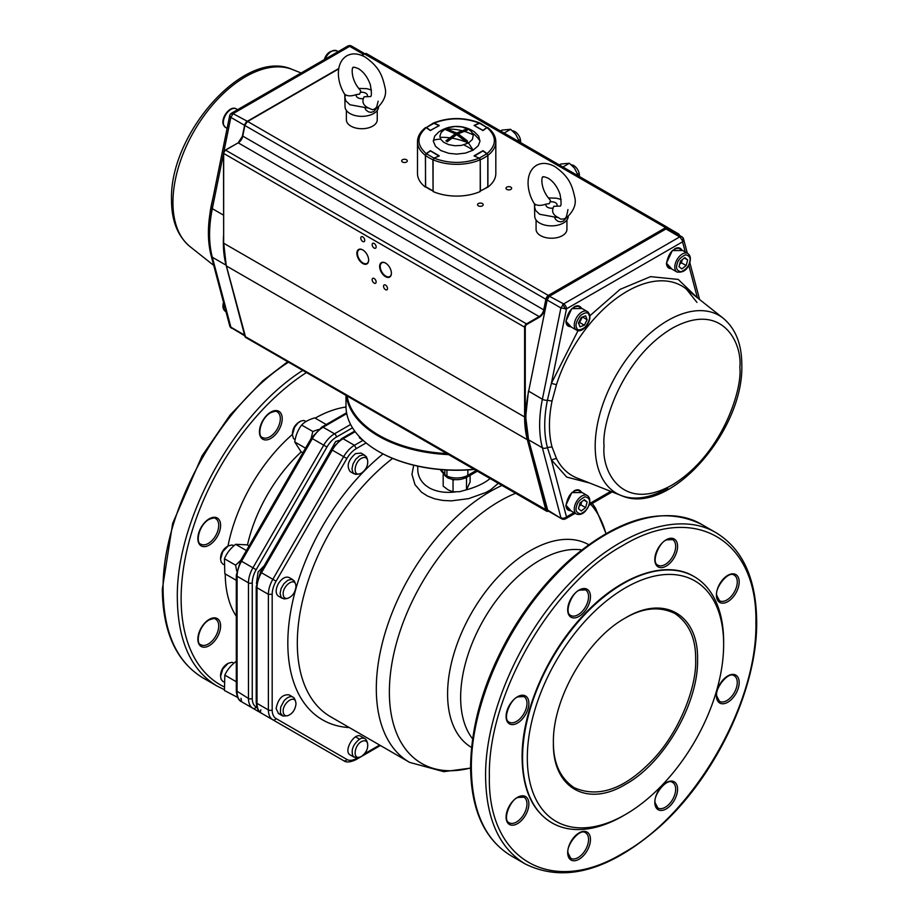 <?xml version="1.0" encoding="UTF-8"?>
<svg xmlns="http://www.w3.org/2000/svg" width="919" height="919" viewBox="0 0 919 919"><rect width="100%" height="100%" fill="white"/><g stroke="black" fill="none" stroke-linecap="round" stroke-linejoin="round"><path stroke-width="1.38" d="M350.311 754.993L350.208 754.936C342.994 751.455 354.309 731.846 360.937 736.349L361.041 736.406M278.457 713.5L276.125 708.526C278.101 698.773 282.42 694.213 289.071 694.856L289.175 694.925M278.342 596.098C275.447 593.64 275.447 589.504 278.342 583.703C281.926 578.292 285.499 576.224 289.071 577.511L289.175 577.569M350.311 471.688L350.208 471.619C346.325 466.186 348.106 460.166 355.573 453.572L361.041 453.101M380.42 745.516L355.768 759.749C350.254 762.333 346.21 762.644 343.649 760.691L332.276 754.12A21.539 12.441 120 0 0 332.31 754.143M366.107 442.935L356.319 448.587A18.862 10.89 120 0 0 346.888 458.535L276.091 581.176A18.862 10.89 120 0 0 272.185 594.317L272.185 709.939A18.862 10.89 120 0 0 276.091 718.578L346.888 759.462A2.688 2.194 -60 0 1 343.649 760.691L332.276 754.12A2.688 2.194 -60 0 0 332.276 754.12L272.851 719.807A21.539 12.441 -60 0 1 268.382 709.939L257.01 703.368A21.539 12.441 120 0 0 261.467 713.236L261.467 713.236C258.492 712.007 256.746 708.354 256.217 702.277A2.688 1.551 0 0 0 257.01 703.368L257.01 587.746A21.539 12.441 120 0 1 261.467 572.732L260.479 572.169L331.288 449.529L332.276 450.103L261.467 572.732L272.851 579.303L343.649 456.674L332.276 450.103A21.539 12.441 120 0 1 343.04 438.731A2.688 1.551 -120 0 0 341.696 438.593L354.723 431.08M417.754 466.151L417.754 469.333C417.812 475.525 420.42 480.855 425.566 485.324L429.15 487.817C436.456 491.768 445.141 493.147 455.204 491.964M466.209 489.873C476.513 486.99 484.474 483.222 490.091 478.558M498.316 483.302L490.597 489.838L485.921 492.469L468.656 498.638L451.344 500.866L442.797 500.441L434.79 498.856L427.565 496.076L421.476 492.193L414.986 484.658L411.965 474.411L413.676 465.209M551.779 822.769L551.549 822.631C532.319 810.868 522.509 789.168 522.095 757.543C521.601 711.926 547.242 652.8 584.162 614.455C620.693 575.271 665.965 559.533 693.719 576.362L693.96 576.5M623.105 815.865L625.483 814.498L623.105 815.865A142.181 82.09 -60 0 1 552.02 822.907A142.181 82.09 -60 0 1 552.02 658.728A142.181 82.09 -60 0 1 694.201 576.638A142.181 82.09 -60 0 1 723.644 641.726L723.644 644.472A138.826 80.148 120 0 0 625.483 587.792A138.826 80.148 120 0 0 527.311 757.819A138.826 80.148 120 0 0 625.483 814.498L625.483 814.498A138.826 80.148 120 0 0 723.644 644.472M697.567 659.52C698.532 703.494 664.023 763.241 625.471 784.378C586.988 807.744 552.399 787.824 553.399 742.759C552.457 698.635 586.977 639.05 625.483 617.913C664 594.513 698.566 614.501 697.567 659.52M553.399 742.207C553.284 763.069 560.222 778.244 574.237 787.721C598.154 798.048 623.656 789.432 650.721 761.851C678.084 734.786 696.889 687.963 695.66 659.52C695.913 638.418 688.963 623.071 674.833 613.467C659.624 606.081 643.013 607.654 625 618.188M256.217 700.209L256.217 693.834M256.458 583.404L258.09 572.009L264.167 565.782M327.601 455.916L335.653 441.522L339.008 440.431M346.739 413.596L323.12 427.232A21.539 12.441 120 0 0 312.357 438.604L241.548 561.233A21.539 12.441 120 0 0 237.091 576.247L237.091 691.869A21.539 12.441 120 0 0 241.548 701.737L252.932 708.308A21.539 12.441 -60 0 1 248.463 698.44L248.463 582.818A21.539 12.441 -60 0 1 252.932 567.804L323.729 445.175A21.539 12.441 -60 0 1 334.505 433.802L350.621 424.498M240.996 698.314L241.548 701.737L323.729 749.192L252.932 708.308A2.688 2.194 -60 0 0 256.171 707.079L257.033 707.573M361.454 741.622C354.47 745.183 352.609 758.91 359.329 757.267L361.454 756.452C366.382 752.695 368.404 748.238 367.52 743.08C366.405 740.588 364.383 740.105 361.454 741.622M359.329 757.267L355.756 757.716L352.988 756.119C350.851 750.088 353.045 744.436 359.559 739.175A10.729 6.192 -60 0 1 364.923 738.646A10.729 6.192 -60 0 1 366.715 740.909L367.52 743.08M325.039 425.221L326.142 424.578M311.173 438.363L312.816 431.493L318.399 429.495M325.946 424.348L314.769 417.892C309.014 419.478 304.637 421.867 301.627 425.037C297.963 429.874 295.665 435.514 294.735 441.936L300.972 451.688L302.856 452.78M294.735 441.936L305.522 448.162M301.627 425.037L312.816 431.493M361.454 458.305C364.383 456.789 366.405 457.283 367.52 459.776C368.404 464.934 366.382 469.391 361.454 473.147L359.329 473.951C352.609 475.605 354.47 461.878 361.454 458.305M367.52 459.776L366.715 457.605A10.729 6.192 120 0 0 366.13 456.456L363.35 454.848L359.559 455.87L355.756 459.236L352.988 464.049L351.966 469.012L352.988 472.803L355.756 474.411L359.329 473.951M295.114 439.822L293.448 438.432L292.426 434.641L294.654 427.163L298.055 422.924L301.007 420.994L303.81 420.477L306.199 421.442M300.008 421.499L298.847 422.177C294.953 424.865 292.816 428.564 292.437 433.286L292.426 434.63M236.298 683.219L236.298 681.335M237.665 697.429L224.443 690.491L224.822 675.109L235.999 681.565M236.39 661.221C231.163 665.057 227.303 669.687 224.822 675.109M283.167 711.26C282.765 703.426 293.724 694.948 295.654 701.588L296.01 703.839C295.229 709.985 292.38 713.96 287.463 715.775C284.752 716.062 283.316 714.545 283.167 711.26M295.654 701.588L294.85 699.416A10.729 6.192 120 0 0 293.058 697.153A10.729 6.192 120 0 0 283.902 701.048L280.686 707.148L280.364 712.949L283.075 716.073L287.463 715.775M222.903 681.427L221.146 679.474L220.571 676.453L222.789 668.975L228.153 663.311L231.956 662.3L234.058 663.093M228.153 663.323L226.993 663.989C223.087 666.677 220.951 670.388 220.571 675.109L220.571 676.453M240.755 560.337L235.62 565.185L236.688 571.032M236.298 578.913L236.298 580.188M235.999 580.142L224.822 573.686L224.443 558.729C226.798 553.135 230.531 548.321 235.632 544.312L247.2 544.841L249.083 545.92M235.632 544.312L246.418 550.538M224.443 558.729L235.62 565.185M296.01 586.483L295.654 584.243C293.724 577.591 282.765 586.081 283.167 593.904C283.316 597.201 284.752 598.706 287.463 598.418C292.38 596.615 295.229 592.64 296.01 586.483M287.463 598.418L285.189 598.82A10.729 6.192 -60 0 1 283.902 598.878L281.122 597.27L280.1 593.479L281.122 588.516L283.902 583.703L287.693 580.337L291.484 579.326L294.264 580.923L295.654 584.243M233.989 545.702L231.956 544.944L228.153 545.966L222.789 551.63L220.571 559.108L221.146 562.129L222.903 564.082M220.571 559.097L220.571 557.753C220.951 553.043 223.087 549.332 226.993 546.644L228.153 545.966M444.543 474.928L443.188 474.549L443.188 486.151L448.116 489.873L453.044 491.837L453.044 480.235L451.861 479.201M470.114 475.364L470.114 481.981L466.507 489.758L459.776 491.676L453.044 491.837M443.188 474.549L443.509 473.584M466.507 489.758L466.507 478.156L465.175 478.064M454.744 479.603L453.044 480.235M466.507 478.156L466.806 477.271M364.556 441.625L359.363 437.743L359.363 436.64M474.296 469.437A109.993 63.503 180 0 1 456.651 470.252A109.993 63.503 180 0 1 378.881 451.654A109.993 63.503 180 0 1 378.639 451.516M347.003 395.308A109.993 63.503 0 0 0 448.024 453.63M345.992 395.365L345.992 406.209A110.659 63.893 0 0 0 378.41 451.378A110.659 63.893 0 0 0 456.651 470.091A110.659 63.893 0 0 0 474.066 469.299M448.598 454.595A110.659 63.893 180 0 1 346.291 395.526M588.964 313.643A10.729 6.192 120 0 0 587.218 311.495L578.683 306.555A10.729 6.192 120 0 0 576.179 306.084M566.288 323.212A10.729 6.192 120 0 0 567.953 325.142L576.489 330.07A10.729 6.192 120 0 1 574.731 327.922A10.729 6.192 120 0 1 577.764 315.768A10.729 6.192 120 0 1 587.218 311.495L589.332 314.045C592.387 320.869 582.566 333.953 576.489 330.07M587.126 319.686L585.61 315.803L581.279 317.446L578.465 322.971L579.992 326.854L584.323 325.211L587.126 319.686L582.462 316.998M584.323 325.211L579.579 322.477L582.336 317.044M578.522 322.879L579.579 322.477M576.489 514.066A10.729 6.192 -60 0 1 574.731 505.852A10.729 6.192 -60 0 1 587.218 495.479C589.676 497.19 590.4 500.097 589.378 504.186C586 512.342 581.704 515.639 576.489 514.066L567.953 509.137A10.729 6.192 -60 0 1 566.288 507.208M576.179 490.08A10.729 6.192 -60 0 1 578.683 490.551L587.218 495.479M587.126 501.958L585.61 507.598L581.279 510.964L578.465 508.678L579.992 503.038L584.323 499.683L587.126 501.958L583.829 500.062M579.131 506.208L580.865 504.864L585.61 507.598M580.865 504.864L581.716 501.705M520.545 142.537A8.053 4.641 -120 0 0 513.319 130.957A8.053 4.641 -120 0 0 512.469 130.843M579.349 176.494A8.053 4.641 -120 0 0 577.166 168.878A8.053 4.641 -120 0 0 571.273 164.8M676.717 248.038A10.729 6.192 -60 0 1 679.221 248.521L687.757 253.449A10.729 6.192 -60 0 0 675.27 263.81A10.729 6.192 -60 0 0 677.027 272.035C683.495 272.851 687.791 269.554 689.916 262.145C690.927 258.055 690.215 255.16 687.757 253.449M677.027 272.035L668.481 267.107A10.729 6.192 -60 0 1 666.826 265.177M679.003 266.648L680.531 261.007L684.862 257.642L687.665 259.928L686.148 265.568L681.818 268.922L679.003 266.648M686.148 265.568L681.404 262.823L679.669 264.167M684.368 258.021L687.665 259.928M681.404 262.823L682.254 259.663M500.51 130.969L502.084 130.061L510.619 129.303L515.651 134.174L519.649 142.02M519.155 139.918L517.581 140.825M510.619 129.303L504.117 133.06M559.315 164.926L560.889 164.019L569.424 163.249L574.455 168.12L578.453 175.977M577.959 173.875L576.385 174.782M569.424 163.249L562.922 167.005M546.139 204.087L549.217 203.673L550.504 201.1L550.056 199.848C539.556 188.556 541.613 175.115 543.106 177.034C542.773 176.345 544.45 176.735 548.149 178.194C553.364 181.422 557.328 186.752 560.016 194.219C561.463 202.456 561.417 206.407 559.889 206.074L553.778 206.304L553.066 208.085A5.594 3.228 180 0 1 547.552 207.269A5.594 3.228 180 0 1 546.139 204.087C540.923 205.89 537.029 205.799 534.456 203.8L534.732 216.195A16.772 9.684 0 0 0 539.648 223.041A16.772 9.684 0 0 0 557.603 225.212A16.772 9.684 0 0 0 568.252 216.585M553.066 208.085C551.745 212.163 553.525 215.345 558.396 217.631L560.82 219.136L563.864 218.929C565.369 219.917 566.747 216.792 567.942 209.566M549.941 201.893A5.594 3.228 180 0 1 555.455 202.708A5.594 3.228 180 0 1 556.868 205.89M561.141 199.515L556.569 198.205L548.436 197.918M566.23 217.906L563.37 221.111L560.636 221.87L557.902 221.272L555.65 219.515L554.352 216.976L558.396 217.631M534.732 207.43L535.524 210.359L539.648 214.276L554.352 216.976M534.456 203.8L534.64 204.179C526.495 191.979 524.692 172.646 536.397 165.409C541.728 162.41 547.885 162.801 554.858 166.58C568.597 176.299 571.951 184.409 574.708 197.114C576.558 203.995 573.858 210.853 566.609 217.688L563.829 218.94M534.64 204.179L534.973 205.787M356.446 94.565L359.524 94.152L360.811 91.59L360.363 90.326C349.863 79.034 351.92 65.605 353.413 67.512C353.08 66.823 354.757 67.213 358.456 68.672C363.671 71.9 367.634 77.242 370.323 84.697C371.77 92.945 371.724 96.897 370.208 96.552L364.085 96.782L363.373 98.563A5.594 3.228 180 0 1 357.859 97.747A5.594 3.228 180 0 1 356.446 94.565C351.23 96.369 347.336 96.277 344.763 94.289L345.039 106.673A16.772 9.684 0 0 0 349.955 113.519A16.772 9.684 0 0 0 367.91 115.691A16.772 9.684 0 0 0 378.559 107.075M363.373 98.563C362.052 102.641 363.832 105.823 368.703 108.109L372.494 109.729L376.916 108.178C384.165 101.331 386.865 94.473 385.015 87.604C382.258 74.898 378.904 66.788 365.165 57.058C358.192 53.279 352.034 52.9 346.704 55.898C334.998 63.135 336.802 82.457 344.947 94.668L345.291 96.265M360.248 92.371A5.594 3.228 180 0 1 365.762 93.187A5.594 3.228 180 0 1 367.175 96.369M371.448 89.993L366.876 88.683L358.743 88.396M376.537 108.385L373.677 111.59L370.954 112.348L368.37 111.831L365.969 110.004L364.659 107.454L368.703 108.109M345.039 97.919L345.831 100.837L349.955 104.755L364.659 107.454M479.385 123.169L486.886 127.5L482.957 130.349L474.33 125.581L479.385 123.169L480.407 123.743L479.213 123.249M425.508 128.005L426.267 127.638C416.502 136.299 416.502 144.961 426.255 153.622L430.333 150.67L439.248 155.816L434.147 158.183C449.15 163.812 464.152 163.812 479.155 158.183L474.055 155.816L482.969 150.67L487.059 153.622C496.811 144.961 496.811 136.299 487.059 127.638L487.794 128.005M474.353 125.421L480.063 123.1L487.851 128.097M430.494 130.487L426.416 127.5L434.09 123.249M433.929 123.169L439.041 125.547M430.356 130.349L439.041 125.777M486.886 153.749L479.385 158.079L480.407 159.699A39.161 22.607 180 0 0 484.347 157.712A39.161 22.607 180 0 0 487.794 155.437L487.794 186.649L487.851 155.345L487.047 153.749L487.851 155.345L487.047 153.749L482.82 150.888L486.886 153.749L482.957 150.911L474.296 156.15M480.235 159.734L480.407 190.911A39.161 22.607 180 0 0 484.347 188.923A39.161 22.607 180 0 0 487.794 186.649L487.323 186.913M474.273 155.92L479.258 158.229M482.762 151.015L474.227 155.897M433.067 159.734L434.044 158.229M439.018 156.15L433.929 158.079L426.416 153.749L425.463 155.345L426.267 153.749L430.494 150.888L439.018 156.15M432.906 190.911A39.161 22.607 180 0 1 428.955 188.923A39.161 22.607 180 0 1 425.508 186.649L425.508 155.437A39.161 22.607 180 0 0 428.955 157.712A39.161 22.607 180 0 0 432.906 159.699L433.067 190.945M433.504 191.209L425.991 186.913M426.416 153.749L430.356 150.911L426.267 153.749L425.463 155.345L425.508 186.465M430.356 150.911L438.845 155.805M440.155 131.095L448.748 127.603L455.008 126.5L461.522 126.868L468.506 129.292L471.436 131.566L473.296 134.932L472.446 139.389L468.506 142.985L473.159 150.153L465.577 153.071L456.651 154.105L448.794 153.312L440.994 150.613L435.56 146.397L433.343 141.296L434.676 136.092L438.777 131.968A31.545 31.545 0 0 1 442.924 129.556A31.545 28.834 -115.8 0 0 441.361 130.372M449.494 127.385A31.545 28.834 -115.8 0 0 442.924 129.556A31.545 31.545 0 0 1 474.537 131.968L478.627 136.081L479.971 141.285L478.225 145.776L473.159 150.153M456.651 134.656L447.335 129.269L456.651 133.025L456.651 134.656L465.979 129.269L467.403 130.096L458.076 133.852L467.403 140.86L466.714 141.285L468.506 142.985L461.522 145.397L455.02 145.765L448.759 144.674L443.705 142.284L440.867 139.401L439.891 136.138L441.166 132.439L444.796 129.292L455.227 133.852L455.227 135.484L445.91 140.86L447.335 141.687L456.651 134.668L465.979 141.687L466.714 141.285M445.91 140.86L455.227 133.852M458.076 133.852L458.076 135.484L467.403 140.86M456.651 133.025L465.979 129.269M447.335 129.269L446.6 129.671M487.92 128.109L487.059 127.638L482.969 130.578L474.055 125.432L479.155 123.077C464.152 117.437 449.15 117.437 434.147 123.077L439.248 125.432L430.333 130.578L426.255 127.638L425.382 128.109M433.067 123.663L434.147 123.077L433.067 123.663M479.155 123.077L480.235 123.663M487.059 153.622L487.92 155.334L487.92 187.097L479.81 191.209M434.147 158.183L433.067 159.768L433.067 191.531A39.161 22.607 0 0 0 480.235 191.531L480.235 159.768L479.155 158.183M425.623 186.936L425.382 155.334L426.255 153.622M487.92 187.097A39.161 22.607 0 0 0 495.823 173.484L495.823 141.721A39.161 22.607 0 0 1 487.92 155.334M425.589 127.546C420.305 131.635 417.605 136.368 417.49 141.721L417.49 173.484A39.161 22.607 0 0 0 425.382 187.097M346.383 110.475L346.383 119.815A15.428 8.903 0 0 0 350.897 126.11A15.428 8.903 0 0 0 367.715 128.051A15.428 8.903 0 0 0 377.238 119.815L377.238 110.475M536.076 219.986L536.076 229.336A15.428 8.903 0 0 0 540.59 235.632A15.428 8.903 0 0 0 557.408 237.561A15.428 8.903 0 0 0 566.931 229.336L566.931 219.986M402.499 159.734A2.814 1.631 0 0 0 401.672 160.882A2.814 1.631 0 0 0 403.407 162.387A2.814 1.631 0 0 0 406.485 162.031A2.814 1.631 0 0 0 407.301 160.882A2.814 1.631 0 0 0 405.566 159.389A2.814 1.631 0 0 0 402.499 159.734M478.374 203.547A2.814 1.631 0 0 0 477.547 204.696A2.814 1.631 0 0 0 479.293 206.201A2.814 1.631 0 0 0 482.36 205.845A2.814 1.631 0 0 0 483.187 204.696A2.814 1.631 0 0 0 481.441 203.191A2.814 1.631 0 0 0 478.374 203.547M506.828 187.12A2.814 1.631 0 0 0 506.001 188.269A2.814 1.631 0 0 0 507.747 189.773A2.814 1.631 0 0 0 510.815 189.417A2.814 1.631 0 0 0 511.642 188.269A2.814 1.631 0 0 0 509.896 186.764A2.814 1.631 0 0 0 506.828 187.12M385.67 263.144A7.915 4.572 -120 0 0 381.856 262.834A7.915 4.572 -120 0 0 380.213 266.464A7.915 4.572 -120 0 0 383.671 274.425A7.915 4.572 -120 0 0 389.771 276.539A7.915 4.572 -120 0 0 391.402 273.081M362.902 250.002A7.915 4.572 -120 0 0 359.088 249.692A7.915 4.572 -120 0 0 357.445 253.322A7.915 4.572 -120 0 0 360.903 261.283A7.915 4.572 -120 0 0 367.003 263.397A7.915 4.572 -120 0 0 368.645 259.939M383.533 286.234A2.814 1.631 -120 0 0 384.762 289.06A2.814 1.631 -120 0 0 386.933 289.818A2.814 1.631 -120 0 0 387.508 288.532A2.814 1.631 -120 0 0 386.279 285.694A2.814 1.631 -120 0 0 384.108 284.936A2.814 1.631 -120 0 0 383.533 286.234M372.149 279.663A2.814 1.631 -120 0 0 373.378 282.489A2.814 1.631 -120 0 0 375.549 283.247A2.814 1.631 -120 0 0 376.135 281.961A2.814 1.631 -120 0 0 374.906 279.123A2.814 1.631 -120 0 0 372.735 278.365A2.814 1.631 -120 0 0 372.149 279.663M372.149 244.615A2.814 1.631 -120 0 0 373.378 247.452A2.814 1.631 -120 0 0 375.549 248.199A2.814 1.631 -120 0 0 376.135 246.912A2.814 1.631 -120 0 0 374.906 244.075A2.814 1.631 -120 0 0 372.735 243.328A2.814 1.631 -120 0 0 372.149 244.615M360.765 238.044A2.814 1.631 -120 0 0 361.994 240.881A2.814 1.631 -120 0 0 364.165 241.628A2.814 1.631 -120 0 0 364.751 240.341A2.814 1.631 -120 0 0 363.522 237.504A2.814 1.631 -120 0 0 361.351 236.757A2.814 1.631 -120 0 0 360.765 238.044M391.402 273.253A8.317 4.802 60 0 1 385.521 276.653A8.317 4.802 60 0 1 379.639 266.464A8.317 4.802 60 0 1 385.521 263.064L385.521 263.064A8.317 4.802 60 0 1 391.402 273.253M368.645 260.111A8.317 4.802 60 0 1 362.752 263.512A8.317 4.802 60 0 1 356.871 253.322A8.317 4.802 60 0 1 362.752 249.922L362.752 249.922A8.317 4.802 60 0 1 368.645 260.111M209.831 214.472A109.579 63.262 -60 0 1 211.485 204.455L213.311 196.379M223.845 151.83L230.83 117.379L229.647 115.84L211.129 207.131A4.021 1.654 11.5 0 0 212.323 208.67L223.524 153.427M347.646 46.134L351.678 46.134A4.021 4.021 0 0 0 347.646 46.134L231.577 113.152A4.021 2.32 60 0 1 233.587 113.347L349.657 46.341L363.419 54.278A4.021 2.32 -60 0 1 364.441 53.899L665.643 227.671A4.021 2.32 -60 0 1 667.654 227.475A4.021 2.32 -60 0 1 668.389 228.532L668.4 229.003A3.561 2.056 120 0 0 665.965 228.245L548.953 295.803A3.561 2.056 120 0 0 546.518 299.376L544.381 309.956A7.168 4.135 -60 0 1 539.476 317.147L526.84 324.441A2.217 1.287 120 0 0 525.266 327.164L525.266 416.973A116.231 67.11 120 0 0 527.988 439.604L546.518 510.034A3.561 2.056 120 0 0 548.31 511.067M242.053 137.839L244.592 125.329L230.83 117.379L233.116 113.669L247.337 121.297L338.732 68.523M244.672 335.768L230.991 327.566L212.323 257.24L226.074 265.177A116.024 66.984 -60 0 1 223.34 242.478A116.024 66.984 -60 0 1 223.524 235.896M578.04 330.622L551.377 383.372L547.391 400.247C543.841 418.03 543.841 433.768 547.391 447.461L551.377 459.845L556.454 458.466L552.032 446.933A109.579 63.262 -60 0 1 552.032 401.063L556.454 384.682A109.568 63.262 -60 0 1 627.034 291.369A109.568 63.262 -60 0 1 686.275 288.968L696.935 302.362M696.866 297.365L678.199 279.422L650.537 276.642L620.049 289.393L589.768 315.86M552.032 401.063L547.391 400.247A4.021 1.654 -168.5 0 1 542.382 399.237L560.9 307.945L566.495 308.841L551.377 383.372L556.454 384.682M561.635 518.764L547.15 509.769A4.021 2.32 -60 0 0 547.885 510.826L561.635 518.764A4.021 4.021 0 0 0 565.656 518.764L566.495 516.926L551.377 459.845L566.701 477.087L589.676 483.026M552.032 446.933L547.391 447.461A4.021 2.837 165.2 0 1 542.382 447.806L528.632 439.856A116.024 66.984 -60 0 1 525.886 417.157A116.024 66.984 -60 0 1 528.632 391.287L547.15 300.008L560.9 307.945L563.646 303.913L679.727 236.895L682.093 236.999A4.021 2.355 -46.6 0 1 682.484 237.251A4.021 4.021 0 0 0 681.737 236.7L667.987 228.762A4.021 2.32 -60 0 0 665.976 228.957L680.003 237.068L682.38 240.525A4.021 2.355 -46.6 0 0 682.484 237.251A4.021 4.021 0 0 1 683.61 239.147A4.021 2.837 -14.8 0 1 682.564 241.823L682.38 240.525M669.698 267.797L667.16 266.246M569.16 325.843L566.621 324.292M569.16 509.838L566.759 508.471M716.303 532.871C678.992 510.24 618.131 531.4 569.01 584.082C519.396 635.638 484.91 715.12 485.588 776.44C486.128 818.955 499.327 848.122 525.174 863.929C564.22 883.216 608.929 870.936 659.279 827.089C715.763 776.842 757.578 688.699 756.682 621.462C756.234 578.763 742.77 549.229 716.303 532.871L702.082 524.657C664.77 502.027 603.898 523.187 554.789 575.868C505.163 627.413 470.689 706.906 471.355 768.215C471.906 810.742 485.094 839.909 510.941 855.715C484.474 839.369 471.022 809.834 470.574 767.124C471.137 723.827 484.382 679.394 510.321 633.823C527.472 604.438 547.69 579.441 570.975 558.821C620.348 517.11 664.058 505.714 702.082 524.657M755.889 622.565C757.727 703.724 693.845 814.383 622.634 853.372C551.423 896.599 487.541 859.713 489.379 776.44C487.541 695.269 551.423 584.61 622.634 545.622C693.845 502.394 757.727 539.281 755.889 622.565M516.535 822A14.75 8.524 120 0 0 526.173 808.996A14.75 8.524 120 0 0 523.91 797.175L518.259 797.428C510.884 798.634 501.866 820.104 509.16 822.735A14.75 8.524 120 0 0 516.535 822M578.131 857.565A14.75 8.524 120 0 0 587.769 844.561A14.75 8.524 120 0 0 585.506 832.74C579.59 827.732 565.495 846.284 568.149 853.269L570.756 858.289A14.75 8.524 120 0 0 578.131 857.565M665.241 807.273A14.75 8.524 120 0 0 674.879 794.269A14.75 8.524 120 0 0 672.616 782.448C666.7 777.44 652.605 795.992 655.258 802.976L657.866 807.996A14.75 8.524 120 0 0 665.241 807.273M726.837 700.588A14.75 8.524 120 0 0 736.475 687.584A14.75 8.524 120 0 0 734.212 675.764C728.296 670.755 714.201 689.307 716.854 696.292L719.462 701.312A14.75 8.524 120 0 0 726.837 700.588M726.837 599.992A14.75 8.524 120 0 0 736.475 587A14.75 8.524 120 0 0 734.212 575.168C728.296 570.171 714.201 588.711 716.854 595.707L719.462 600.727A14.75 8.524 120 0 0 726.837 599.992M665.241 564.438A14.75 8.524 120 0 0 674.879 551.434A14.75 8.524 120 0 0 672.616 539.614L666.964 539.855C659.589 541.061 650.572 562.543 657.866 565.162A14.75 8.524 120 0 0 665.241 564.438M578.131 614.731A14.75 8.524 120 0 0 585.506 606.942A14.75 8.524 120 0 0 585.506 589.906L579.855 590.147C572.48 591.354 563.462 612.835 570.756 615.454A14.75 8.524 120 0 0 578.131 614.731M272.185 709.939A2.688 1.551 0 0 1 268.382 709.939L268.382 594.317L257.01 587.746A2.688 1.551 0 0 1 256.217 586.655L260.479 572.169M272.185 594.317L268.382 594.317A21.539 12.441 -60 0 1 272.851 579.303L276.091 581.176M355.193 431.712L343.04 438.731L354.424 445.301L362.752 440.488M346.888 458.535L343.649 456.674A21.539 12.441 -60 0 1 354.424 445.301L356.319 448.587M346.888 759.462A18.862 10.89 120 0 0 356.319 758.52L358.146 757.463M364.51 753.798L379.639 745.068M349.381 727.595A167.66 96.805 -60 0 1 289.186 621.635A167.66 96.805 -60 0 1 383.016 453.929M392.631 458.386A160.963 92.934 120 0 0 302.776 599.716A160.963 92.934 120 0 0 330.645 716.786L409.644 762.391A160.963 92.934 -60 0 1 387.393 625.736A160.963 92.934 -60 0 1 502.004 485.427M441.005 469.609A154.679 89.304 180 0 1 444.853 474.503L444.853 469.896M446.933 470.011L446.933 476.065A15.876 9.167 0 0 0 467.886 475.295L476.168 470.517M444.853 474.503A6.709 3.871 0 0 0 446.933 476.065A4.021 2.01 -65.9 0 0 447.76 477.891L445.313 475.962A4.021 3.033 144 0 1 444.853 474.503M467.886 469.931L467.828 475.904L467.047 477.133L477.34 471.194M515.616 493.296A155.862 89.993 120 0 0 499.591 501.188A155.862 89.993 120 0 0 390.345 674.626A155.862 89.993 120 0 0 470.574 767.985M605.908 533.571A155.862 89.993 120 0 0 590.733 504.29M471.585 747.492A117.092 67.604 -60 0 1 471.838 612.433A117.092 67.604 -60 0 1 588.665 544.68M581.716 549.907A112.003 64.663 120 0 0 483.842 619.372A112.003 64.663 120 0 0 472.619 738.865M516.535 721.415A14.75 8.524 120 0 0 526.966 703.345A14.75 8.524 120 0 0 523.91 696.591L518.259 696.843C510.884 698.049 501.866 719.52 509.16 722.139A14.75 8.524 120 0 0 516.535 721.415M727.791 702.231A16.094 9.293 -60 0 1 717.934 688.205A16.094 9.293 -60 0 1 737.647 676.821A16.094 9.293 -60 0 1 727.791 702.231M666.195 808.915A16.094 9.293 -60 0 1 656.338 794.889A16.094 9.293 -60 0 1 676.051 783.505A16.094 9.293 -60 0 1 666.195 808.915M579.085 859.208A16.094 9.293 -60 0 1 569.217 845.181A16.094 9.293 -60 0 1 588.941 833.797A16.094 9.293 -60 0 1 579.085 859.208M517.489 823.642A16.094 9.293 -60 0 1 507.621 809.616A16.094 9.293 -60 0 1 527.345 798.243A16.094 9.293 -60 0 1 517.489 823.642M517.489 723.058A16.094 9.293 -60 0 1 507.621 709.031A16.094 9.293 -60 0 1 527.345 697.647A16.094 9.293 -60 0 1 517.489 723.058M579.085 616.373A16.094 9.293 -60 0 1 569.217 602.347A16.094 9.293 -60 0 1 588.941 590.963A16.094 9.293 -60 0 1 579.085 616.373M666.195 566.081A16.094 9.293 -60 0 1 656.338 552.055A16.094 9.293 -60 0 1 676.051 540.671A16.094 9.293 -60 0 1 666.195 566.081M727.791 601.635A16.094 9.293 -60 0 1 717.934 587.62A16.094 9.293 -60 0 1 737.647 576.236A16.094 9.293 -60 0 1 727.791 601.635M260.916 709.813A2.688 2.194 -60 0 0 261.467 713.236M355.768 759.749A2.688 1.551 -120 0 0 356.319 758.52M272.851 719.807A2.688 2.194 -60 0 0 276.091 718.578M301.26 451.849A112.669 65.054 120 0 0 247.475 545.001M315.183 418.134A126.087 72.796 -60 0 1 346.003 407.025M236.298 616.304A126.087 72.796 -60 0 1 225.235 573.927M227.981 546.07A126.087 72.796 -60 0 1 292.426 434.434M352.505 427.794L336.4 437.088A18.862 10.89 120 0 0 326.969 447.036L256.171 569.677A18.862 10.89 120 0 0 252.265 582.818L252.265 698.44A18.862 10.89 120 0 0 256.171 707.079M346.578 412.78L321.788 427.094A2.688 1.551 -120 0 1 323.12 427.232L334.505 433.802A2.688 1.551 -120 0 1 336.4 437.088M321.788 427.094L311.369 438.03L326.969 447.036M311.369 438.03L240.571 560.67L256.171 569.677M240.571 560.67L236.298 575.156A2.688 1.551 180 0 0 237.091 576.247L248.463 582.818A2.688 1.551 0 0 0 252.265 582.818M236.298 575.156L236.298 690.778L248.463 698.44A2.688 1.551 0 0 0 252.265 698.44M312.391 742.644A21.539 12.441 120 0 1 312.357 742.621L252.932 708.308M323.729 749.192L323.729 749.192A2.688 2.194 -60 0 0 323.752 749.192L312.357 742.621M209.233 619.395A16.094 9.293 -60 0 1 219.09 633.421A16.094 9.293 -60 0 1 199.377 644.793A16.094 9.293 -60 0 1 209.233 619.395M270.829 412.114A16.094 9.293 -60 0 1 280.686 426.14A16.094 9.293 -60 0 1 260.973 437.524A16.094 9.293 -60 0 1 270.829 412.114M209.233 518.81A16.094 9.293 -60 0 1 219.09 532.825A16.094 9.293 -60 0 1 199.377 544.209A16.094 9.293 -60 0 1 209.233 518.81M223.845 686.711A188.452 108.81 -60 0 1 188.923 542.118A188.452 108.81 -60 0 1 306.441 372.517M262.501 437.49A14.75 8.524 120 0 0 269.887 436.755A14.75 8.524 120 0 0 279.525 423.762A14.75 8.524 120 0 0 277.262 411.93C276.918 410.908 274.678 411.172 270.554 412.734C259.859 418.926 257.182 436.766 262.501 437.49M200.905 544.174A14.75 8.524 120 0 0 215.666 535.662A14.75 8.524 120 0 0 215.666 518.626C215.322 517.592 213.082 517.856 208.958 519.419C198.263 525.611 195.586 543.451 200.905 544.174M200.905 644.77A14.75 8.524 120 0 0 212.278 640.807A14.75 8.524 120 0 0 218.722 625.965A14.75 8.524 120 0 0 215.666 619.211C215.322 618.177 213.082 618.441 208.958 620.003C198.263 626.195 195.586 644.047 200.905 644.77M287.704 361.707L262.719 380.857L230.095 415.066L202.065 455.858L172.669 523.359L162.318 589.159C162.766 631.87 176.23 661.404 202.697 677.751C176.85 661.944 163.651 632.777 163.111 590.251C161.526 511.86 219.917 405.681 288.532 362.178M302.753 370.403C234.138 413.895 175.747 520.074 177.333 598.464C177.884 640.991 191.072 670.158 216.918 685.965L224.282 689.618M355.573 736.877L359.559 739.175M225.971 311.702L225.557 311.461A10.729 6.192 -60 0 1 223.765 303.373M325.027 59.195A10.729 6.192 -60 0 1 336.825 50.844C330.346 50.017 326.05 53.313 323.936 60.723M223.799 125.317A10.729 6.192 120 0 0 225.557 127.465L223.443 124.915C220.388 118.091 230.209 105.007 236.286 108.879A10.729 6.192 120 0 0 226.832 113.163A10.729 6.192 120 0 0 223.799 125.317M576.569 327.578C577.304 330.714 580.142 330.576 585.093 327.198C589.159 321.535 590.469 317.503 589.033 315.079C588.298 311.955 585.449 312.081 580.498 315.47C576.443 321.122 575.133 325.165 576.569 327.578M576.569 506.266C577.304 502.291 580.142 499.132 585.093 496.8C589.159 497.776 590.469 500.292 589.033 504.382C588.298 508.356 585.449 511.504 580.498 513.836C576.443 512.871 575.133 510.344 576.569 506.266M689.56 262.34C688.836 266.315 685.988 269.474 681.036 271.806C676.981 270.829 675.672 268.314 677.108 264.224C677.843 260.249 680.68 257.102 685.631 254.77C689.698 255.735 691.008 258.262 689.56 262.34M479.994 140.883A31.545 28.834 -115.8 0 0 472.584 133.117M473.296 134.932A51.303 43.607 -142.1 0 0 463.785 131.21M440.729 139.16A31.545 14.865 -155.6 0 0 433.32 140.366M473.021 150.234A31.545 14.865 -155.6 0 0 463.808 144.892M449.529 137.793A51.303 34.646 -154 0 0 440.017 137.345M468.437 143.019A51.303 34.646 -154 0 0 451.62 138.103M461.683 130.647A51.303 43.607 -142.1 0 0 444.876 129.246M433.067 159.768A39.161 22.607 0 0 0 480.235 159.768M417.49 141.721A39.161 22.607 0 0 0 425.382 155.334M548.953 295.803L247.67 121.48A4.021 2.32 120 0 0 244.913 125.512L545.875 299.272A4.021 2.32 -60 0 1 548.62 295.229L665.643 227.671L665.965 228.245M364.361 54.106L366.692 53.716A4.021 2.32 120 0 0 364.682 53.922L361.971 55.485M338.663 68.936L247.337 121.664A3.561 2.056 -60 0 0 244.902 125.237L242.777 136.104A6.709 3.871 -60 0 1 238.193 142.824A7.168 4.135 120 0 0 242.719 136.058M237.872 143.019L225.327 150.096L223.524 153.22L223.662 243.213A116.69 67.374 120 0 0 226.384 265.936L527.345 439.696A116.69 67.374 -60 0 1 524.611 416.973L223.662 243.213L223.662 153.036A2.217 1.287 -60 0 1 225.235 150.314L225.557 150.119A2.688 1.551 120 0 0 223.662 153.416L524.611 327.164A2.688 1.551 -60 0 1 526.518 323.879L225.557 150.119L238.193 142.824L539.154 316.584A6.709 3.871 120 0 0 543.738 309.852L242.777 136.104L244.856 125.478M679.187 235.23A2.217 1.287 120 0 0 677.935 234.506M668.618 229.049L677.314 234.069A2.688 1.551 -60 0 1 678.659 233.943A2.688 1.551 -60 0 1 679.21 235.172L679.21 235.551M544.381 309.956L543.738 309.852L545.875 299.272L546.518 299.376M526.84 324.441L526.518 323.879L539.154 316.584L539.476 317.147M525.266 416.973L524.611 416.973L524.611 327.164L525.266 327.164M546.518 510.034L244.913 336.377A4.021 2.32 120 0 0 245.66 337.434L546.61 511.182A4.021 2.32 -60 0 1 545.875 510.125L527.345 439.696L527.988 439.604M223.662 242.834L226.258 265.775L244.822 336.009M548.379 511.113A4.021 2.32 -60 0 1 546.61 511.182L548.85 511.01M245.66 337.434L226.292 265.568M338.697 68.764L247.441 121.457L244.776 125.34L242.639 135.92L238.193 142.824M292.311 69.476C244.523 47.616 169.234 133.933 171.52 200.078C171.52 220.675 177.7 236.194 190.038 246.625L190.038 246.625A102.652 59.264 -60 0 1 172.944 202.467A102.652 59.264 -60 0 1 245.534 76.748A102.652 59.264 -60 0 1 292.311 69.476L301.168 72.98M211.129 207.131C207.476 225.304 207.499 241.536 211.186 255.838A4.021 2.837 -14.8 0 0 212.323 257.24A116.024 66.984 -60 0 1 209.578 234.54A116.024 66.984 -60 0 1 212.323 208.67L223.524 215.138M211.186 255.838L229.693 325.751A4.021 2.837 -14.8 0 0 230.83 327.153L244.477 335.033M229.945 115.369A4.021 2.091 29.5 0 1 230.083 114.657A4.021 2.091 29.5 0 1 232.668 114.059M230.026 280.1L226.108 265.2M229.693 325.751A4.021 4.021 0 0 0 230.818 327.646A4.021 2.355 -46.6 0 0 231.22 327.911M361.592 55.335L363.579 54.405M244.764 125.409L244.592 125.329A4.021 2.32 -60 0 1 247.337 121.297L247.498 121.423M547.058 299.95L547.127 299.605A3.354 1.941 120 0 1 549.424 296.251L563.646 303.913A4.021 2.32 -120 0 1 566.495 308.841L682.564 241.823L685.264 252.013M667.78 488.161A102.652 59.264 -60 0 1 620.991 495.433L620.991 495.433A102.652 59.264 -60 0 1 595.19 446.243A102.652 59.264 -60 0 1 667.78 320.524A102.652 59.264 -60 0 1 723.276 318.284L723.276 318.284C735.614 328.715 741.782 344.234 741.794 364.832C744.08 430.977 668.791 517.294 620.991 495.433L577.098 478.052A109.568 63.262 -60 0 1 556.454 458.466M604.082 445.945C601.348 470.448 621.715 513.066 671.95 485.129C722.196 455.054 742.552 388.921 739.829 367.566C742.552 343.063 722.196 300.444 671.95 328.382C621.715 358.456 601.348 424.589 604.082 445.945M671.892 269.072L666.447 263.179A11.396 6.582 120 0 0 668.814 268.072A11.396 6.582 120 0 0 671.077 268.601M565.92 321.213A11.396 6.582 120 0 0 568.275 326.107A11.396 6.582 120 0 0 570.538 326.647M571.354 327.118L565.92 321.225L571.779 308.635L582.083 308.531M571.354 511.102L565.92 505.209A11.396 6.582 120 0 0 568.275 510.102A11.396 6.582 120 0 0 570.538 510.631M680.026 248.222A11.396 6.582 -60 0 1 681.427 249.796M579.487 306.257A11.396 6.582 -60 0 1 580.888 307.842M579.487 490.252A11.396 6.582 -60 0 1 580.888 491.826M573.961 512.607L566.495 516.926A4.021 2.837 165.2 0 1 560.9 517.719L542.382 447.806A116.024 66.984 -60 0 1 539.648 425.095A116.024 66.984 -60 0 1 542.382 399.237L528.436 391.034L525.691 416.881L528.494 439.328M670.698 268.382A11.396 6.582 -60 0 1 668.63 267.957M570.159 326.429A11.396 6.582 -60 0 1 568.091 325.992M570.159 510.413A11.396 6.582 -60 0 1 568.091 509.988M697.383 297.767L688.756 265.177M666.447 263.179L672.317 250.588L682.622 250.485M589.516 503.635L610.744 491.378M565.92 505.209L571.779 492.63L582.083 492.515M681.806 250.014A11.396 6.582 120 0 0 680.221 248.314A11.396 6.582 120 0 0 674.661 248.808M581.267 308.06A11.396 6.582 120 0 0 579.682 306.36A11.396 6.582 120 0 0 574.122 306.843M565.311 309.002A4.021 0.666 -120 0 0 562.727 304.614M547.885 510.826L528.632 439.856L547 509.241M566.299 518.006A4.021 3.779 153 0 1 561.279 518.465M581.267 492.044A11.396 6.582 120 0 0 579.682 490.355A11.396 6.582 120 0 0 574.122 490.838M665.494 229.233L549.562 295.941L547.15 300.008A4.021 2.32 -60 0 1 549.895 295.975L665.632 228.923L667.987 228.762M525.174 863.929L510.941 855.715M343.649 760.691L332.276 754.12M470.574 768.112L443.762 771.661L409.644 762.391M606.023 533.502L595.696 508.506L592.295 503.382M341.696 438.593L331.288 449.529M256.217 702.277L256.217 586.655M467.047 477.133C460.856 480.246 454.434 480.499 447.76 477.891M440.098 469.529L445.313 475.962M202.697 677.751L216.918 685.965M241.548 701.737C238.572 700.508 236.826 696.855 236.298 690.778M364.809 738.589L360.834 736.291M354.079 757.176L350.105 754.867M364.809 455.284L360.834 452.975M354.079 473.859L350.105 471.562M292.954 697.096L288.968 694.798M282.225 715.683L278.239 713.385M223.627 681.852L222.789 681.37M282.225 598.326L278.239 596.029M223.616 564.496L222.789 564.013M292.954 579.751L288.968 577.442M223.501 302.374L223.397 302.765C222.375 306.854 223.099 309.749 225.557 311.461M338.169 51.613L336.825 50.844M237.63 109.66L236.286 108.879M227.108 128.361L225.557 127.465M540.958 488.908L541.59 489.276M374.148 109.43L376.618 107.155L378.168 101.193M425.463 128.097L433.251 123.1L439.087 125.524M433.435 123.02C448.92 117.081 464.394 117.081 479.879 123.02M487.713 127.546C492.998 131.635 495.697 136.368 495.823 141.721M668.09 227.843L678.659 233.943L679.348 235.356M366.692 53.716L667.654 227.475L668.641 229.141M364.452 53.899L361.81 55.416M190.038 246.625L213.713 265.384M231.577 113.152A4.021 4.021 0 0 0 229.647 115.84M364.809 53.716L351.678 46.134M230.818 327.646A4.021 4.021 0 0 0 231.577 328.209M680.221 248.314C673.317 247.682 668.768 252.587 666.574 263.006L668.814 268.072M579.682 306.36C572.79 305.728 568.241 310.622 566.035 321.053L568.275 326.107M579.682 490.355C572.79 489.724 568.241 494.617 566.035 505.048L568.275 510.102M723.276 318.284L686.275 288.968M699.6 299.525L689.801 262.524M687.332 253.207L683.61 239.147M565.656 518.764L575.145 513.296M589.033 505.278L612.146 491.929"/></g></svg>
